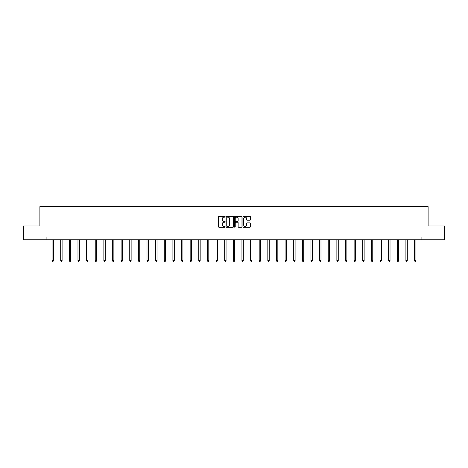 <?xml version="1.0" encoding="UTF-8"?>
<svg xmlns="http://www.w3.org/2000/svg" width="468" height="468" viewBox="0 0 468 468"><rect width="100%" height="100%" fill="white"/><g stroke="black" fill="none" stroke-linecap="round" stroke-linejoin="round"><path stroke-width="0.7" d="M225.149 216.772A0.38 0.38 0 0 0 224.769 216.391L219.001 216.391A0.544 0.544 0 0 0 218.457 216.936L218.457 226.711A0.544 0.544 0 0 0 219.001 227.255L224.769 227.255A0.38 0.38 0 0 0 225.149 226.875A0.38 0.38 0 0 0 224.769 226.494L224.02 226.494A1.737 1.737 0 0 1 222.282 224.757L222.282 223.944A1.737 1.737 0 0 1 224.02 222.206L224.769 222.206A0.38 0.38 0 0 0 225.149 221.826A0.38 0.38 0 0 0 224.769 221.446L224.02 221.446A1.737 1.737 0 0 1 222.282 219.708L222.282 218.889A1.737 1.737 0 0 1 224.02 217.152L224.769 217.152A0.38 0.38 0 0 0 225.149 216.772M249.871 220.223A0.544 0.544 0 0 0 250.409 219.679L250.409 216.936A0.544 0.544 0 0 0 249.871 216.391L243.459 216.391A0.544 0.544 0 0 0 242.921 216.936L242.921 226.711A0.544 0.544 0 0 0 243.459 227.255L249.871 227.255A0.544 0.544 0 0 0 250.409 226.711L250.409 223.4A0.544 0.544 0 0 0 249.871 222.856L247.127 222.856A0.544 0.544 0 0 0 246.583 223.4L246.583 225.044A1.451 1.451 0 0 1 245.133 226.494A1.451 1.451 0 0 1 243.682 225.044L243.682 218.609A1.451 1.451 0 0 1 245.133 217.152A1.451 1.451 0 0 1 246.583 218.609L246.583 219.679A0.544 0.544 0 0 0 247.127 220.223L249.871 220.223M46.911 239.803L23.4 239.803L23.4 225.974L39.885 225.974L39.885 206.61L428.115 206.61L428.115 225.974L444.6 225.974L444.6 239.803L421.089 239.803L421.089 237.036L46.911 237.036L46.911 239.803L421.089 239.803M233.526 216.936A0.544 0.544 0 0 0 232.982 216.391L226.576 216.391A0.544 0.544 0 0 0 226.032 216.936L226.032 226.711A0.544 0.544 0 0 0 226.576 227.255L232.982 227.255A0.544 0.544 0 0 0 233.526 226.711L233.526 216.936M235.018 216.391L241.424 216.391A0.544 0.544 0 0 1 241.968 216.936L241.968 226.711A0.544 0.544 0 0 1 241.424 227.255L238.686 227.255A0.544 0.544 0 0 1 238.142 226.711L238.142 222.745A0.544 0.544 0 0 0 237.598 222.206L235.778 222.206A0.544 0.544 0 0 0 235.234 222.745L235.234 226.875A0.38 0.38 0 0 1 234.854 227.255A0.38 0.38 0 0 1 234.474 226.875L234.474 216.936A0.544 0.544 0 0 1 235.018 216.391M227.173 217.152A0.38 0.38 0 0 0 226.793 217.532L226.793 226.114A0.38 0.38 0 0 0 227.173 226.494L227.957 226.494A1.737 1.737 0 0 0 229.694 224.757L229.694 218.889A1.737 1.737 0 0 0 227.957 217.152L227.173 217.152M238.142 218.632A1.451 1.451 0 0 0 236.685 217.181A1.451 1.451 0 0 0 235.234 218.632L235.234 220.902A0.544 0.544 0 0 0 235.778 221.446L237.598 221.446A0.544 0.544 0 0 0 238.142 220.902L238.142 218.632M52.083 239.803L52.083 260.67L53.463 260.67L53.463 239.803M53.463 260.67L53.054 261.39L52.498 261.39L52.083 260.67M60.711 239.803L60.711 260.67L62.098 260.67L62.098 239.803M62.098 260.67L61.682 261.39L61.127 261.39L60.711 260.67M69.34 239.803L69.34 260.67L70.727 260.67L70.727 239.803M70.727 260.67L70.311 261.39L69.755 261.39L69.34 260.67M77.975 239.803L77.975 260.67L79.355 260.67L79.355 239.803M79.355 260.67L78.94 261.39L78.39 261.39L77.975 260.67M86.603 239.803L86.603 260.67L87.984 260.67L87.984 239.803M87.984 260.67L87.569 261.39L87.019 261.39L86.603 260.67M95.232 239.803L95.232 260.67L96.613 260.67L96.613 239.803M96.613 260.67L96.197 261.39L95.647 261.39L95.232 260.67M103.861 239.803L103.861 260.67L105.247 260.67L105.247 239.803M105.247 260.67L104.832 261.39L104.276 261.39L103.861 260.67M112.49 239.803L112.49 260.67L113.876 260.67L113.876 239.803M113.876 260.67L113.461 261.39L112.905 261.39L112.49 260.67M121.118 239.803L121.118 260.67L122.505 260.67L122.505 239.803M122.505 260.67L122.089 261.39L121.534 261.39L121.118 260.67M129.753 239.803L129.753 260.67L131.134 260.67L131.134 239.803M131.134 260.67L130.718 261.39L130.168 261.39L129.753 260.67M138.382 239.803L138.382 260.67L139.762 260.67L139.762 239.803M139.762 260.67L139.347 261.39L138.797 261.39L138.382 260.67M147.011 239.803L147.011 260.67L148.391 260.67L148.391 239.803M148.391 260.67L147.982 261.39L147.426 261.39L147.011 260.67M155.639 239.803L155.639 260.67L157.026 260.67L157.026 239.803M157.026 260.67L156.61 261.39L156.055 261.39L155.639 260.67M164.268 239.803L164.268 260.67L165.654 260.67L165.654 239.803M165.654 260.67L165.239 261.39L164.683 261.39L164.268 260.67M172.903 239.803L172.903 260.67L174.283 260.67L174.283 239.803M174.283 260.67L173.868 261.39L173.312 261.39L172.903 260.67M181.531 239.803L181.531 260.67L182.912 260.67L182.912 239.803M182.912 260.67L182.497 261.39L181.947 261.39L181.531 260.67M190.16 239.803L190.16 260.67L191.541 260.67L191.541 239.803M191.541 260.67L191.125 261.39L190.575 261.39L190.16 260.67M198.789 239.803L198.789 260.67L200.169 260.67L200.169 239.803M200.169 260.67L199.76 261.39L199.204 261.39L198.789 260.67M207.418 239.803L207.418 260.67L208.804 260.67L208.804 239.803M208.804 260.67L208.389 261.39L207.833 261.39L207.418 260.67M216.046 239.803L216.046 260.67L217.433 260.67L217.433 239.803M217.433 260.67L217.017 261.39L216.462 261.39L216.046 260.67M224.681 239.803L224.681 260.67L226.062 260.67L226.062 239.803M226.062 260.67L225.646 261.39L225.096 261.39L224.681 260.67M233.31 239.803L233.31 260.67L234.69 260.67L234.69 239.803M234.69 260.67L234.275 261.39L233.725 261.39L233.31 260.67M241.938 239.803L241.938 260.67L243.319 260.67L243.319 239.803M243.319 260.67L242.904 261.39L242.354 261.39L241.938 260.67M250.567 239.803L250.567 260.67L251.954 260.67L251.954 239.803M251.954 260.67L251.538 261.39L250.983 261.39L250.567 260.67M259.196 239.803L259.196 260.67L260.582 260.67L260.582 239.803M260.582 260.67L260.167 261.39L259.611 261.39L259.196 260.67M267.831 239.803L267.831 260.67L269.211 260.67L269.211 239.803M269.211 260.67L268.796 261.39L268.24 261.39L267.831 260.67M276.459 239.803L276.459 260.67L277.84 260.67L277.84 239.803M277.84 260.67L277.425 261.39L276.875 261.39L276.459 260.67M285.088 239.803L285.088 260.67L286.469 260.67L286.469 239.803M286.469 260.67L286.053 261.39L285.503 261.39L285.088 260.67M293.717 239.803L293.717 260.67L295.097 260.67L295.097 239.803M295.097 260.67L294.688 261.39L294.132 261.39L293.717 260.67M302.346 239.803L302.346 260.67L303.732 260.67L303.732 239.803M303.732 260.67L303.317 261.39L302.761 261.39L302.346 260.67M310.974 239.803L310.974 260.67L312.361 260.67L312.361 239.803M312.361 260.67L311.945 261.39L311.39 261.39L310.974 260.67M319.609 239.803L319.609 260.67L320.99 260.67L320.99 239.803M320.99 260.67L320.574 261.39L320.018 261.39L319.609 260.67M328.238 239.803L328.238 260.67L329.618 260.67L329.618 239.803M329.618 260.67L329.203 261.39L328.653 261.39L328.238 260.67M336.866 239.803L336.866 260.67L338.247 260.67L338.247 239.803M338.247 260.67L337.832 261.39L337.282 261.39L336.866 260.67M345.495 239.803L345.495 260.67L346.882 260.67L346.882 239.803M346.882 260.67L346.466 261.39L345.91 261.39L345.495 260.67M354.124 239.803L354.124 260.67L355.51 260.67L355.51 239.803M355.51 260.67L355.095 261.39L354.539 261.39L354.124 260.67M362.753 239.803L362.753 260.67L364.139 260.67L364.139 239.803M364.139 260.67L363.724 261.39L363.168 261.39L362.753 260.67M371.387 239.803L371.387 260.67L372.768 260.67L372.768 239.803M372.768 260.67L372.352 261.39L371.803 261.39L371.387 260.67M380.016 239.803L380.016 260.67L381.397 260.67L381.397 239.803M381.397 260.67L380.981 261.39L380.431 261.39L380.016 260.67M388.645 239.803L388.645 260.67L390.025 260.67L390.025 239.803M390.025 260.67L389.61 261.39L389.06 261.39L388.645 260.67M397.274 239.803L397.274 260.67L398.66 260.67L398.66 239.803M398.66 260.67L398.245 261.39L397.689 261.39L397.274 260.67M405.902 239.803L405.902 260.67L407.289 260.67L407.289 239.803M407.289 260.67L406.873 261.39L406.318 261.39L405.902 260.67M414.537 239.803L414.537 260.67L415.917 260.67L415.917 239.803M415.917 260.67L415.502 261.39L414.946 261.39L414.537 260.67"/></g></svg>
